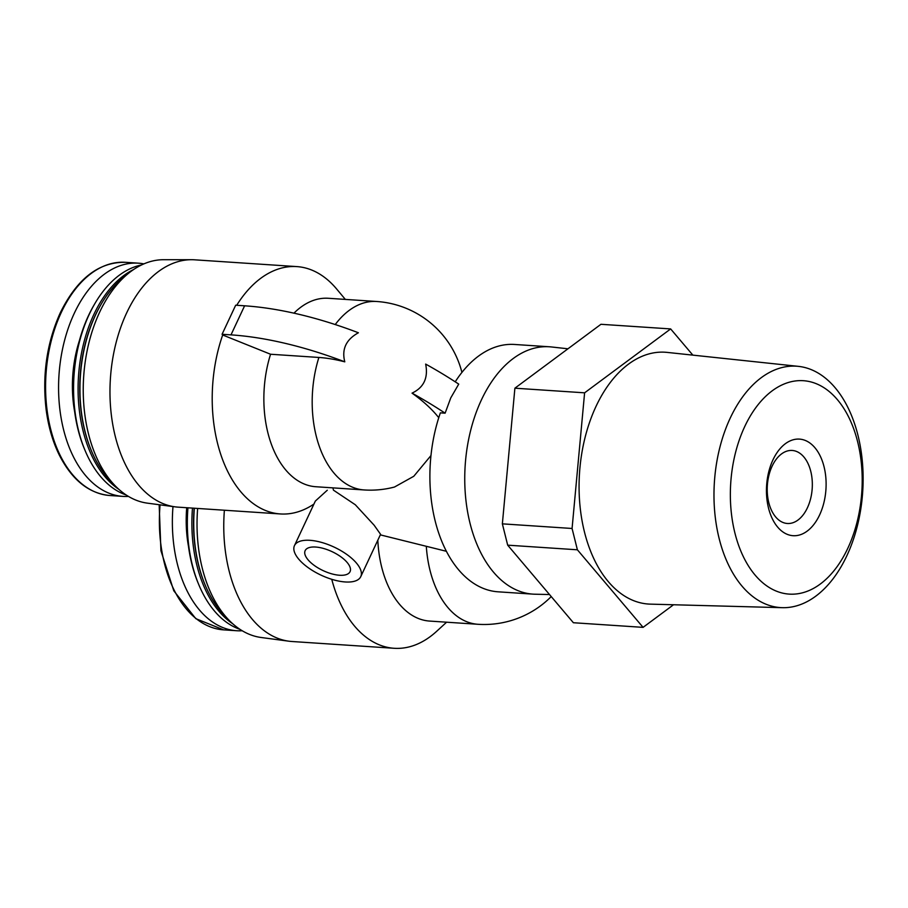 <?xml version="1.0" encoding="UTF-8"?>
<svg xmlns="http://www.w3.org/2000/svg" width="908" height="908" viewBox="0 0 908 908"><rect width="100%" height="100%" fill="white"/><g stroke="black" fill="none" stroke-linecap="round" stroke-linejoin="round"><path stroke-width="1.36" d="M772.129 466.156A36.592 22.484 93.8 0 0 768.951 503.259A36.592 22.484 93.8 0 0 787.35 523.485A36.592 22.484 93.8 0 0 812.206 488.47A36.592 22.484 93.8 0 0 792.196 450.459A36.592 22.484 93.8 0 0 772.129 466.156M567.943 348.797L551.44 346.958A123.942 76.136 93.8 0 0 549.374 346.777L514.518 344.461A123.942 76.136 93.8 0 0 455.226 381.814M549.374 346.777A123.942 76.136 93.8 0 0 481.41 399.917A123.942 76.136 93.8 0 0 470.628 525.607A123.942 76.136 93.8 0 0 532.939 594.127A123.942 76.136 93.8 0 0 535.005 594.218L549.499 594.536M532.939 594.127L498.083 591.812A123.942 76.136 93.8 0 1 440.369 412.856L445.113 413.174L450.765 397.886L458.733 384.118A225.468 95.329 -154.9 0 0 425.659 364.085C428.372 377.83 423.832 387.523 412.039 393.141A92.764 39.226 -154.9 0 1 438.757 417.703M461.922 372.416A94.432 94.432 0 0 0 376.672 301.49L328.344 298.278A94.432 58.01 93.8 0 0 293.954 313.169M344.79 361.838A225.468 95.329 -154.9 0 0 230.995 334.87L244.604 305.803A225.468 95.329 -154.9 0 1 358.399 332.771C346.096 339.535 341.556 349.217 344.79 361.838A92.764 39.226 -154.9 0 0 318.89 357.457A94.432 58.01 93.8 0 0 364.142 489.945A94.432 94.432 0 0 0 394.492 487.029L413.776 476.28L430.971 455.544M345.335 299.402L336.607 288.96A123.942 76.136 93.8 0 0 296.837 266.6A123.942 76.136 93.8 0 0 236.704 305.281M446.6 622.196L436.566 631.389A123.942 76.136 -86.2 0 1 394.185 648.289A123.942 76.136 -86.2 0 1 331.749 579.304M426.306 546.298A94.432 58.01 -86.2 0 0 477.937 624.284L429.609 621.072A94.432 58.01 -86.2 0 1 377.819 540.226M332.93 487.868A72.697 44.662 93.8 0 0 333.463 490.161L355.312 504.757L374.141 525.221L380.577 534.324L360.748 576.659A36.592 15.47 25.1 0 1 321.046 575.15A36.592 15.47 25.1 0 1 294.464 545.617A36.592 15.47 25.1 0 1 321.659 542.439A36.592 15.47 25.1 0 1 356.424 563.051A36.592 15.47 25.1 0 1 360.748 576.659M394.185 648.289L291.956 641.502A123.942 76.136 -86.2 0 1 288.858 641.196A123.942 76.136 -86.2 0 1 224.389 510.228M288.858 641.196L261.152 637.495A122.092 75.001 -86.2 0 1 197.649 508.446M294.464 545.617L315.348 501.057L327.277 490.229M296.837 266.6L194.607 259.813A123.942 76.136 93.8 0 0 191.497 259.711L163.542 259.711A122.092 75.001 93.8 0 0 83.672 376.661A122.092 75.001 93.8 0 0 147.357 503.146L175.074 506.846A123.942 76.136 93.8 0 0 178.161 507.152L280.402 513.951A123.942 76.136 93.8 0 0 313.941 504.054M226.092 617.02A116.86 71.789 -86.2 0 1 205.163 585.024A116.86 71.789 -86.2 0 1 194.346 508.23M205.163 585.024L204.845 584.264A115.679 71.062 -86.2 0 1 194.142 508.219M232.754 623.773A116.86 71.789 -86.2 0 1 192.485 508.105M240.007 629.369A116.86 71.789 -86.2 0 1 198.761 584.604A116.86 71.789 -86.2 0 1 187.945 507.81M198.761 584.604L198.092 582.981A114.363 70.245 -86.2 0 1 187.513 507.776M242.209 630.742A116.86 71.789 -86.2 0 1 236.659 630.731A116.86 71.789 -86.2 0 1 172.985 506.573M347.128 562.438A24.788 10.476 25.1 0 1 350.057 571.654A24.788 10.476 25.1 0 1 323.157 570.633A24.788 10.476 25.1 0 1 305.156 550.623A24.788 10.476 25.1 0 1 323.577 548.477A24.788 10.476 25.1 0 1 347.128 562.438M673.52 604.762L643.08 627.36L573.379 622.729L507.685 545.163L502.362 523.848L572.074 528.479L584.604 392.824L670.649 328.923L692.849 355.13M502.362 523.848L514.893 388.193L584.604 392.824M514.893 388.193L600.948 324.292L670.649 328.923M643.08 627.36L577.386 549.794L572.074 528.479M507.685 545.163L577.386 549.794M782.333 607.679L650.378 604.138A126.189 77.509 -86.2 0 1 579.52 473A126.189 77.509 -86.2 0 1 667.108 352.395L798.37 366.355A120.968 74.308 93.8 0 0 730.248 418.055A120.968 74.308 93.8 0 0 720.067 542.031A120.968 74.308 93.8 0 0 782.333 607.679A120.968 74.308 93.8 0 0 846.858 555.73A120.968 74.308 93.8 0 0 857.731 434.387A120.968 74.308 93.8 0 0 798.37 366.355M772.958 459.868A48.396 29.726 93.8 0 0 791.833 535.572A48.396 29.726 93.8 0 0 824.055 466.78A48.396 29.726 93.8 0 0 772.958 459.868M744.73 426.556A106.94 65.694 93.8 0 0 786.453 593.832A106.94 65.694 93.8 0 0 857.651 441.833A106.94 65.694 93.8 0 0 744.73 426.556M364.142 489.945L315.814 486.733A94.432 58.01 93.8 0 1 270.561 354.245L318.89 357.457M191.497 259.711A123.942 76.136 93.8 0 0 110.413 378.432A123.942 76.136 93.8 0 0 175.074 506.846M270.561 354.245L222.687 334.995A123.942 76.136 93.8 0 0 280.402 513.951M143.873 263.887A116.86 71.789 93.8 0 0 138.368 263.172A116.86 71.789 93.8 0 0 74.297 313.271A116.86 71.789 93.8 0 0 64.116 431.777A116.86 71.789 93.8 0 0 122.864 496.381A116.86 71.789 93.8 0 0 128.414 496.404M141.512 264.966A116.86 71.789 93.8 0 0 94.704 303.874L93.819 305.394A114.363 70.245 93.8 0 0 88.507 315.564A114.363 70.245 93.8 0 0 84.308 448.631L84.977 450.255A116.86 71.789 93.8 0 0 126.223 495.019M94.704 303.874A116.86 71.789 93.8 0 0 89.279 314.27A116.86 71.789 93.8 0 0 84.977 450.255M133.578 269.54A116.86 71.789 93.8 0 0 93.808 314.577A116.86 71.789 93.8 0 0 118.959 489.435M126.076 275.362A116.86 71.789 93.8 0 0 101.094 304.305L100.686 305.02A115.679 71.062 93.8 0 0 95.306 315.303A115.679 71.062 93.8 0 0 91.05 449.914L91.368 450.686A116.86 71.789 93.8 0 0 112.297 482.67M101.094 304.305A116.86 71.789 93.8 0 0 95.669 314.701A116.86 71.789 93.8 0 0 91.368 450.686M244.604 305.803L235.683 305.213L222.074 334.28L222.687 334.995M230.995 334.87L222.074 334.28M445.113 413.174A225.468 95.329 -154.9 0 0 412.039 393.141M376.672 301.49A94.432 58.01 93.8 0 0 335.234 324.553M188.478 546.332A94.432 58.01 -86.2 0 1 186.719 507.72M236.659 630.731L223.674 629.868A116.86 71.789 -86.2 0 1 160.069 504.848M61.301 312.409A116.86 71.789 93.8 0 0 51.132 430.914A116.86 71.789 93.8 0 0 109.879 495.518C88.87 493.509 71.993 479.969 59.224 454.897C52.709 441.606 48.351 426.533 46.149 409.69C42.12 374.97 46.841 342.656 60.303 312.749C77.112 278.711 98.802 261.89 125.383 262.31A116.86 71.789 93.8 0 0 61.301 312.409M79.45 340.455A94.432 58.01 93.8 0 0 74.694 411.982M380.327 534.869L446.396 551.292M477.937 624.284A94.432 94.432 0 0 0 551.224 596.579M223.674 629.868L195.799 618.654L173.78 590.779L160.932 550.713L159.161 504.723M109.879 495.518L122.864 496.381M125.383 262.31L138.368 263.172"/></g></svg>
